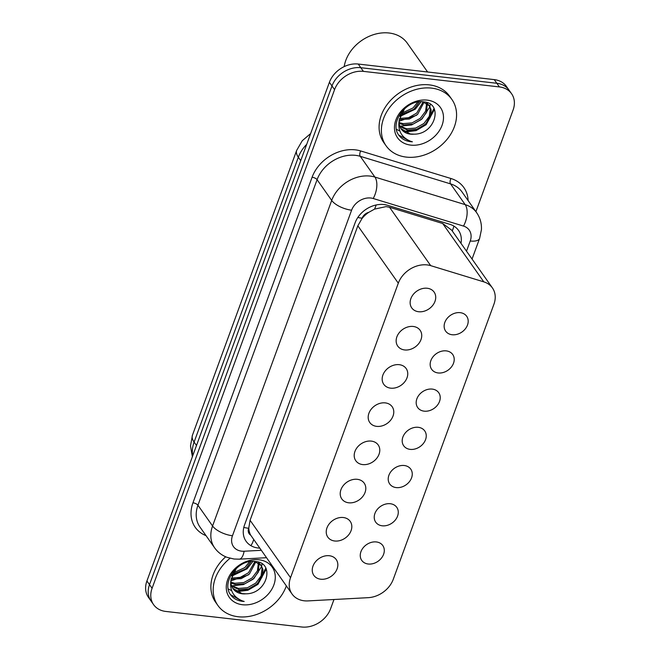<?xml version="1.0" encoding="UTF-8"?>
<svg xmlns="http://www.w3.org/2000/svg" width="660" height="660" viewBox="0 0 660 660"><rect width="100%" height="100%" fill="white"/><g stroke="black" fill="none" stroke-linecap="round" stroke-linejoin="round"><path stroke-width="0.99" d="M376.307 541.942A12.878 10.123 -35.2 0 1 382.8 545.556A12.878 10.123 -35.2 0 1 381.447 558.088A12.878 10.123 -35.2 0 1 368.23 564.011A12.878 10.123 -35.2 0 1 361.746 560.398A12.878 10.123 -35.2 0 1 363.099 547.866A12.878 10.123 -35.2 0 1 376.307 541.942M390.291 503.728A12.878 10.123 -35.2 0 1 396.775 507.342A12.878 10.123 -35.2 0 1 395.431 519.882A12.878 10.123 -35.2 0 1 382.214 525.797A12.878 10.123 -35.2 0 1 375.73 522.184A12.878 10.123 -35.2 0 1 377.083 509.652A12.878 10.123 -35.2 0 1 390.291 503.728M404.275 465.514A12.878 10.123 -35.2 0 1 410.759 469.136A12.878 10.123 -35.2 0 1 409.414 481.668A12.878 10.123 -35.2 0 1 396.198 487.591A12.878 10.123 -35.2 0 1 389.713 483.97A12.878 10.123 -35.2 0 1 391.066 471.438A12.878 10.123 -35.2 0 1 404.275 465.514M418.258 427.309A12.878 10.123 -35.2 0 1 424.743 430.922A12.878 10.123 -35.2 0 1 423.398 443.454A12.878 10.123 -35.2 0 1 410.182 449.377A12.878 10.123 -35.2 0 1 403.697 445.764A12.878 10.123 -35.2 0 1 405.05 433.224A12.878 10.123 -35.2 0 1 418.258 427.309M432.242 389.095A12.878 10.123 -35.2 0 1 438.727 392.708A12.878 10.123 -35.2 0 1 437.382 405.24A12.878 10.123 -35.2 0 1 424.165 411.163A12.878 10.123 -35.2 0 1 417.681 407.55A12.878 10.123 -35.2 0 1 419.026 395.018A12.878 10.123 -35.2 0 1 432.242 389.095M446.226 350.881A12.878 10.123 -35.2 0 1 452.71 354.494A12.878 10.123 -35.2 0 1 451.366 367.034A12.878 10.123 -35.2 0 1 438.149 372.958A12.878 10.123 -35.2 0 1 431.665 369.336A12.878 10.123 -35.2 0 1 433.01 356.804A12.878 10.123 -35.2 0 1 446.226 350.881M460.21 312.667A12.878 10.123 -35.2 0 1 466.694 316.288A12.878 10.123 -35.2 0 1 465.349 328.82A12.878 10.123 -35.2 0 1 452.133 334.744A12.878 10.123 -35.2 0 1 445.648 331.13A12.878 10.123 -35.2 0 1 446.993 318.59A12.878 10.123 -35.2 0 1 460.21 312.667M329.34 555.736A13.703 10.766 -35.2 0 1 336.237 559.581A13.703 10.766 -35.2 0 1 334.801 572.921A13.703 10.766 -35.2 0 1 320.743 579.216A13.703 10.766 -35.2 0 1 313.846 575.371A13.703 10.766 -35.2 0 1 315.282 562.039A13.703 10.766 -35.2 0 1 329.34 555.736M343.324 517.522A13.703 10.766 -35.2 0 1 350.221 521.375A13.703 10.766 -35.2 0 1 348.785 534.707A13.703 10.766 -35.2 0 1 334.727 541.002A13.703 10.766 -35.2 0 1 327.83 537.158A13.703 10.766 -35.2 0 1 329.266 523.826A13.703 10.766 -35.2 0 1 343.324 517.522M357.308 479.317A13.703 10.766 -35.2 0 1 364.204 483.161A13.703 10.766 -35.2 0 1 362.769 496.493A13.703 10.766 -35.2 0 1 348.711 502.796A13.703 10.766 -35.2 0 1 341.814 498.952A13.703 10.766 -35.2 0 1 343.249 485.611A13.703 10.766 -35.2 0 1 357.308 479.317M371.291 441.103A13.703 10.766 -35.2 0 1 378.188 444.947A13.703 10.766 -35.2 0 1 376.753 458.279A13.703 10.766 -35.2 0 1 362.695 464.582A13.703 10.766 -35.2 0 1 355.798 460.738A13.703 10.766 -35.2 0 1 357.233 447.406A13.703 10.766 -35.2 0 1 371.291 441.103M385.275 402.889A13.703 10.766 -35.2 0 1 392.172 406.733A13.703 10.766 -35.2 0 1 390.736 420.073A13.703 10.766 -35.2 0 1 376.678 426.368A13.703 10.766 -35.2 0 1 369.781 422.524A13.703 10.766 -35.2 0 1 371.217 409.192A13.703 10.766 -35.2 0 1 385.275 402.889M399.259 364.683A13.703 10.766 -35.2 0 1 406.156 368.527A13.703 10.766 -35.2 0 1 404.72 381.859A13.703 10.766 -35.2 0 1 390.662 388.162A13.703 10.766 -35.2 0 1 383.765 384.31A13.703 10.766 -35.2 0 1 385.201 370.978A13.703 10.766 -35.2 0 1 399.259 364.683M413.242 326.469A13.703 10.766 -35.2 0 1 420.139 330.313A13.703 10.766 -35.2 0 1 418.704 343.645A13.703 10.766 -35.2 0 1 404.646 349.948A13.703 10.766 -35.2 0 1 397.749 346.104A13.703 10.766 -35.2 0 1 399.185 332.764A13.703 10.766 -35.2 0 1 413.242 326.469M427.226 288.255A13.703 10.766 -35.2 0 1 434.123 292.099A13.703 10.766 -35.2 0 1 432.688 305.44A13.703 10.766 -35.2 0 1 418.63 311.734A13.703 10.766 -35.2 0 1 411.733 307.89A13.703 10.766 -35.2 0 1 413.168 294.558A13.703 10.766 -35.2 0 1 427.226 288.255M451.679 230.15L442.662 223.492L389.548 207.273L386.026 206.621L374.55 209.121L368.783 212.33A8.052 6.328 144.8 0 0 362.134 218.188A24.148 9.875 -159.9 0 1 357.827 217.478M430.708 265.65A24.148 18.975 144.8 0 0 427.127 264.916A24.148 18.975 144.8 0 0 398.302 283.181L290.532 577.673A24.148 18.975 144.8 0 0 292.05 594.016A24.148 18.975 144.8 0 0 308.022 600.905L368.255 597.663A24.148 18.975 144.8 0 0 393.269 579.29L493.919 304.26A24.148 18.975 144.8 0 0 492.401 287.909A24.148 18.975 144.8 0 0 483.813 281.87L430.708 265.65L389.548 207.273M362.134 218.188L362.002 218.551A24.148 18.975 -35.2 0 1 368.783 212.33M250.66 535.12A24.148 18.975 -35.2 0 1 248.795 527.909L248.663 528.272A8.052 6.328 144.8 0 0 250.66 535.12L292.05 594.016M362.002 218.551L357.844 225.794L250.074 520.286L248.795 527.909M333.968 599.511L330.594 608.743A24.148 18.975 -35.2 0 1 301.768 627L165.759 611.432A24.148 18.975 -35.2 0 1 153.599 604.659L151.016 600.996A24.148 18.975 -35.2 0 1 149.498 584.653L331.988 85.965A24.148 18.975 -35.2 0 1 360.814 67.708L496.823 83.275A24.148 18.975 -35.2 0 1 508.984 90.049A24.148 18.975 -35.2 0 0 496.823 83.275L360.814 67.708A24.148 18.975 -35.2 0 0 331.988 85.965L149.498 584.653A24.148 18.975 -35.2 0 0 151.016 600.996L148.434 597.333A24.148 18.975 -35.2 0 1 146.916 580.99L329.406 82.302A24.148 18.975 -35.2 0 1 358.231 64.045L494.241 79.612A24.148 18.975 -35.2 0 1 506.401 86.386L511.566 93.712A24.148 18.975 -35.2 0 1 513.084 110.055L475.909 211.645M460.969 243.325A24.148 18.975 144.8 0 0 458.502 230.381A24.148 18.975 144.8 0 0 449.914 224.334L387.511 205.285A24.148 18.975 144.8 0 0 383.93 204.55A24.148 18.975 144.8 0 0 355.105 222.808L244.555 524.906A24.148 18.975 144.8 0 0 246.073 541.249A24.148 18.975 144.8 0 0 259.71 548.146M153.599 604.659A24.148 18.975 -35.2 0 1 152.081 588.308L334.57 89.628A24.148 18.975 -35.2 0 1 363.396 71.371L499.406 86.93A24.148 18.975 -35.2 0 1 511.566 93.712M406.362 157.105A40.243 31.622 -35.2 0 1 386.092 145.802A40.243 31.622 -35.2 0 1 390.308 106.631A40.243 31.622 -35.2 0 1 431.599 88.126A40.243 31.622 -35.2 0 1 451.869 99.429A40.243 31.622 -35.2 0 1 447.653 138.6A40.243 31.622 -35.2 0 1 406.362 157.105M386.092 145.802L383.79 142.552A40.243 31.622 -35.2 0 1 388.014 103.381A40.243 31.622 -35.2 0 1 429.305 84.876A40.243 31.622 -35.2 0 1 449.576 96.17L451.869 99.429M344.182 66.619A36.217 28.462 -35.2 0 1 389.037 33A36.217 28.462 -35.2 0 1 407.278 43.172L427.597 71.981M399.671 125.845L406.642 128.799L415.717 128.056L423.967 123.453L429.272 116.333L430.279 108.727L429.041 105.369M399.935 126.596L407.55 130.094L416.625 129.352L424.883 124.748L430.18 117.629L431.194 110.014L429.528 105.996L426.393 102.448M429.528 105.996L422.87 101.788M399.118 122.521L402.996 123.635L412.071 122.892L420.329 118.288L425.626 111.169L426.583 103.257M399.176 123.404L403.912 124.93L412.987 124.187L421.237 119.575L426.541 112.456L427.276 103.727M399.49 118.486L408.507 117.703L416.683 113.124L423.109 101.846M399.308 119.584L409.34 119.023L417.599 114.411L424.091 102.118M401.296 113.338L413.044 107.951L417.772 102.044M400.62 114.782L413.952 109.246L419.38 101.822M400.983 128.65L410.281 133.972L414.034 134.161C435.6 134.384 443.512 103.084 423.844 101.896C406.865 98.711 388.839 122.628 398.921 135.341C401.692 138.938 405.595 141.05 410.644 141.677L412.393 141.809L410.627 141.273C401.305 137.404 397.526 130.267 399.275 119.881A18.191 14.297 -35.2 0 0 401.239 129.03A18.191 14.297 -35.2 0 0 410.404 134.145A18.191 14.297 -35.2 0 0 414.034 134.161M404.629 108.603L399.275 119.881M427.21 100.13A26.243 20.625 -35.2 0 1 442.076 125.26A26.243 20.625 -35.2 0 1 410.751 145.109A26.243 20.625 -35.2 0 1 395.876 119.971A26.243 20.625 -35.2 0 1 427.21 100.13M400.282 115.64L412.904 110.113M399.135 121.192L416.551 115.277M400.108 126.175L411.659 124.938L422.087 118.882L429.776 106.904M429.874 106.532L430.279 104.321M403.747 131.34L415.297 130.102L425.725 124.047L434.008 108.553M398.714 135.019L410.594 141.619L412.393 141.809M400.018 116.399L415.255 109.197L421.154 101.731M396.52 129.393L399.844 130.96M404.852 132.058L416.105 130.63L426.178 124.69L434.445 109.477M286.333 585.915A40.243 31.622 -35.2 0 1 238.153 616.745A40.243 31.622 -35.2 0 1 217.882 605.451A40.243 31.622 -35.2 0 1 230.051 558.286M217.882 605.451L215.589 602.192A40.243 31.622 -35.2 0 1 225.687 556.792M231.47 585.494L238.433 588.448L247.508 587.705L255.766 583.093L261.063 575.974L262.078 568.367L260.84 565.018M231.734 586.237L239.349 589.735L248.424 588.992L256.674 584.389L261.979 577.269L262.985 569.654L261.319 565.645L258.192 562.097M261.319 565.645L254.661 561.429M230.909 582.161L234.795 583.275L243.87 582.541L252.12 577.929L257.425 570.809L258.373 562.897M230.975 583.052L235.702 584.57L244.777 583.828L253.027 579.224L258.332 572.105L259.075 563.368M231.28 578.135L240.298 577.351L248.482 572.764L254.9 561.487M231.107 579.224L241.139 578.663L249.389 574.06L255.882 561.759M233.087 572.979L244.835 567.6L249.562 561.685M232.411 574.423L245.743 568.887L251.171 561.47M232.782 588.299L242.08 593.612L245.825 593.81C267.399 594.033 275.302 562.732 255.635 561.536C238.656 558.352 220.638 582.268 230.72 594.982C233.483 598.579 237.394 600.691 242.434 601.326L244.192 601.45L242.426 600.922C233.104 597.044 229.317 589.916 231.074 579.529A18.191 14.297 -35.2 0 0 233.038 588.679A18.191 14.297 -35.2 0 0 242.195 593.785A18.191 14.297 -35.2 0 0 245.825 593.81M236.42 568.252L231.074 579.529M259 559.771A26.243 20.625 -35.2 0 1 273.867 584.9A26.243 20.625 -35.2 0 1 242.542 604.75A26.243 20.625 -35.2 0 1 227.675 579.62A26.243 20.625 -35.2 0 1 259 559.771M232.072 575.281L244.703 569.753M230.934 580.833L248.341 574.918M231.899 585.816L243.449 584.578L253.877 578.523L261.575 566.544M261.665 566.173L262.07 563.97M235.546 590.989L247.096 589.751L257.515 583.688L265.807 568.194M230.513 594.66L242.393 601.26L244.192 601.45M231.817 576.04L247.046 568.837L252.953 561.371M228.31 589.042L231.635 590.601M236.643 591.707L247.904 590.271L257.977 584.339L266.236 569.118M250.858 545.63A24.148 9.314 -93.1 0 0 253.663 539.575M452.265 230.983A24.148 12.746 -73 0 0 453.898 226.108M374.55 209.121A24.148 12.746 -73 0 0 376.167 204.971M248.663 528.272A24.148 9.875 -159.9 0 1 243.796 527.439M357.844 225.794L398.302 283.181M442.662 223.492L483.813 281.87M250.074 520.286L290.532 577.673M192.382 456.745L190.501 445.945L192.431 435.245A28.174 11.517 20.1 0 0 194.098 442.093A32.191 25.303 144.8 0 0 192.737 455.779M306.702 144.342A32.191 25.303 144.8 0 0 298.337 157.228A28.174 11.517 -159.9 0 1 296.678 150.381L302.263 140.72L310.662 133.535M300.745 160.636L298.337 157.228L194.098 442.093L196.499 445.5M146.916 580.99L152.081 588.308M329.406 82.302L334.57 89.628M358.231 64.045L363.396 71.371M494.241 79.612L499.406 86.93M466.505 251.179L470.233 240.999A16.096 12.647 144.8 0 0 463.493 226.075L373.205 198.503A16.096 12.647 144.8 0 0 370.821 198.017A16.096 12.647 144.8 0 0 351.607 210.185L232.468 535.747A16.096 12.647 144.8 0 0 241.593 551.158A16.096 12.647 144.8 0 0 244.126 551.232L261.236 550.308M232.468 535.747A16.096 6.583 20.1 0 1 212.57 525.987L331.7 200.434A32.191 25.303 -35.2 0 1 370.136 176.08A32.191 25.303 -35.2 0 1 374.905 177.07L360.277 156.321A32.191 25.303 144.8 0 0 355.509 155.339A32.191 25.303 144.8 0 0 317.08 179.685L197.942 505.238A32.191 25.303 144.8 0 0 199.963 527.035L214.591 547.784A32.191 25.303 -35.2 0 1 212.57 525.987L197.942 505.238A4.026 1.642 -159.9 0 0 192.959 502.805L312.097 177.243A4.026 1.642 -159.9 0 1 317.08 179.685L331.7 200.434A16.096 6.583 20.1 0 0 351.607 210.185M214.591 547.784C217.734 552.172 221.859 555.349 226.966 557.312L234.028 559.02L239.258 559.168A16.096 6.212 -93.1 0 0 244.126 551.232M312.097 177.243A36.217 28.462 -35.2 0 1 355.336 149.853A36.217 28.462 -35.2 0 1 360.698 150.958L450.986 178.522A36.217 28.462 -35.2 0 1 468.097 200.566M206.044 535.656A36.217 28.462 -35.2 0 1 192.959 502.805M373.205 198.503A16.096 8.498 -73 0 0 374.905 177.07L465.193 204.633L450.565 183.884L360.277 156.321A4.026 2.12 107 0 1 360.698 150.958M463.493 226.075A16.096 8.498 -73 0 0 465.193 204.633A32.191 25.303 -35.2 0 1 476.644 212.685L462.016 191.944A32.191 25.303 144.8 0 0 450.565 183.884A4.026 2.12 107 0 1 450.986 178.522M470.233 240.999A16.096 6.583 20.1 0 0 479.614 238.392L481.429 229.68C481.734 223.426 480.133 217.767 476.644 212.685M451.688 230.159L492.401 287.909M192.431 435.245L296.678 150.381M472.057 259.05L479.614 238.392M239.258 559.168L266.45 557.708"/></g></svg>
